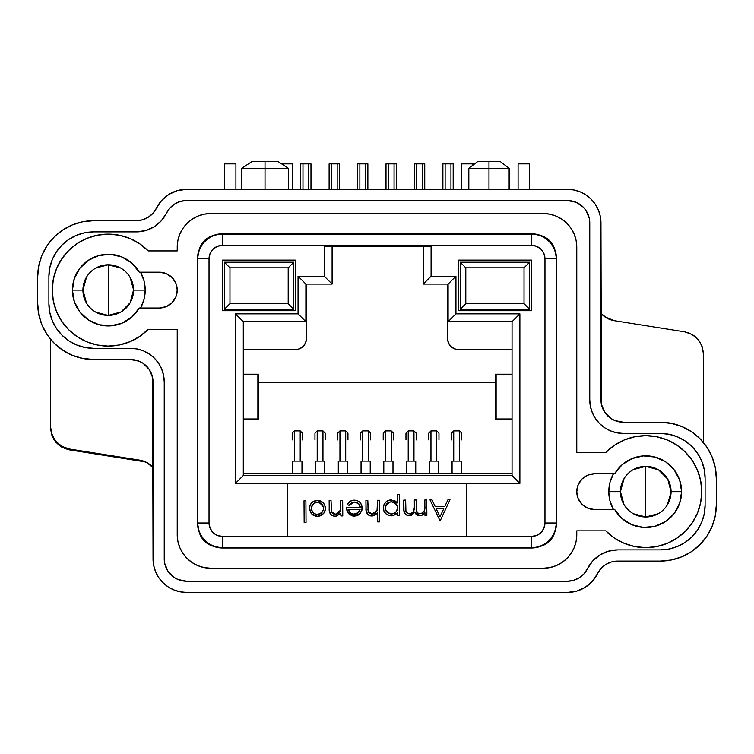 <?xml version="1.0" encoding="UTF-8"?>
<svg xmlns="http://www.w3.org/2000/svg" width="754" height="754" viewBox="0 0 754 754"><rect width="100%" height="100%" fill="white"/><g stroke="black" fill="none" stroke-linecap="round" stroke-linejoin="round"><path stroke-width="1.13" d="M74.316 301.619L72.412 290.101L74.316 278.584L79.82 268.292L88.341 260.309L98.972 255.493L110.593 254.343L121.96 257.001L131.875 263.165L139.283 272.185L159.311 272.185A17.917 17.917 0 0 1 177.228 290.101A17.917 17.917 0 0 1 159.311 308.018L139.283 308.018A35.834 35.834 0 0 1 72.412 290.101A35.834 35.834 0 0 1 139.283 272.185L159.311 272.185L166.163 273.551L171.978 277.434L175.861 283.25L177.228 290.101L175.861 296.963L171.978 302.769L166.163 306.652L159.311 308.018L139.283 308.018L131.875 317.048L121.96 323.212L110.593 325.86L98.972 324.72L88.341 319.894L79.82 311.92L74.316 301.619L72.412 290.101L82.931 290.101A25.316 25.316 0 0 0 108.246 315.417A25.316 25.316 0 0 0 133.562 290.101L145.211 290.101A36.965 36.965 0 0 1 140.574 308.018L144.033 299.357L145.211 290.101L133.562 290.101A25.316 25.316 0 0 1 108.246 315.417A25.316 25.316 0 0 1 82.931 290.101A25.316 25.316 0 0 1 108.246 264.786L108.246 315.417L95.899 312.203M86.55 303.136L82.931 290.101L86.55 277.067M95.899 268.009L108.246 264.786L120.593 268.009M53.336 279.178L56.522 268.678L53.336 279.178L52.262 290.101L53.336 301.025L56.522 311.534L61.696 321.213L68.661 329.696L77.144 336.661L86.823 341.835L97.323 345.021L108.246 346.095L119.311 344.993L129.933 341.722L139.707 336.425L148.236 329.3A55.994 55.994 0 0 1 52.262 290.101A55.994 55.994 0 0 1 148.236 250.912L177.228 250.912L148.236 250.912L139.707 243.787L129.933 238.481L119.311 235.22L108.246 234.117L117.756 234.928M700.664 502.588L701.738 491.665L700.664 480.741L697.478 470.242L692.304 460.562L685.339 452.08L676.856 445.114L667.177 439.94L656.677 436.755L645.754 435.68L634.689 436.783L624.067 440.044L614.293 445.35L605.764 452.475A55.994 55.994 0 0 1 701.738 491.665A55.994 55.994 0 0 1 605.764 530.863L576.772 530.863L605.764 530.863L614.293 537.988L624.067 543.285L634.689 546.556L645.754 547.658L656.677 546.584L667.177 543.398L676.856 538.224L685.339 531.259L692.304 522.776L697.478 513.097L700.664 502.588L697.478 513.097M633.407 469.572L645.754 466.349A25.316 25.316 0 0 0 620.438 491.665L608.789 491.665L609.967 500.92L613.426 509.581A36.965 36.965 0 0 1 608.789 491.665L620.438 491.665A25.316 25.316 0 0 0 645.754 516.98A25.316 25.316 0 0 0 671.069 491.665L681.588 491.665L671.069 491.665A25.316 25.316 0 0 1 645.754 516.98A25.316 25.316 0 0 1 620.438 491.665A25.316 25.316 0 0 1 645.754 466.349L645.754 516.98L633.407 513.766M624.048 504.699L620.438 491.665L624.048 478.63M453.192 189.32L453.192 163.872L450.949 163.872L450.949 189.32L450.949 163.872L453.192 163.872L453.192 189.32M414.512 163.872L414.512 189.32L414.512 163.872L416.745 163.872L414.512 163.872M386.001 163.872L386.001 189.32L386.001 163.872L388.244 163.872L386.001 163.872M357.622 163.872L357.622 189.32L357.622 163.872L359.865 163.872L357.622 163.872M329.121 163.872L329.121 189.32L329.121 163.872L331.355 163.872L329.121 163.872M300.733 163.872L300.733 189.32L300.733 163.872L302.976 163.872L300.733 163.872M472.409 165.56L472.409 163.872L472.409 165.56M529.289 189.32L529.289 163.872L529.289 189.32M472.051 163.872L474.643 163.872L473.635 163.872L473.635 164.626L473.635 163.872L461.212 163.872L472.409 163.872M416.745 189.32L416.745 163.872L416.745 189.32M388.244 189.32L388.244 163.872L388.244 189.32M359.865 189.32L359.865 163.872L359.865 189.32M331.355 189.32L331.355 163.872L331.355 189.32M302.976 189.32L302.976 163.872L302.976 189.32M461.212 189.32L461.212 163.872L461.212 189.32M518.092 163.872L529.289 163.872L518.092 163.872L518.092 189.32L518.092 163.872M224.711 163.872L235.908 163.872L235.908 189.32L235.908 163.872L224.711 163.872L224.711 189.32L224.711 163.872M442.89 163.872L442.89 189.32L442.89 163.872L450.949 163.872L445.133 163.872L445.133 189.32L445.133 163.872L442.89 163.872M422.513 163.872L416.745 163.872L424.747 163.872L422.513 163.872L422.513 189.32L422.513 163.872M424.747 189.32L424.747 163.872L424.747 189.32M394.069 163.872L388.244 163.872L396.302 163.872L394.069 163.872L394.069 189.32L394.069 163.872M396.302 189.32L396.302 163.872L396.302 189.32M365.624 163.872L359.865 163.872L367.867 163.872L365.624 163.872L365.624 189.32L365.624 163.872M367.867 189.32L367.867 163.872L367.867 189.32M337.179 163.872L331.355 163.872L339.423 163.872L337.179 163.872L337.179 189.32L337.179 163.872M339.423 189.32L339.423 163.872L339.423 189.32M281.591 163.872L292.788 163.872L292.788 189.32L292.788 163.872L281.591 163.872M308.735 163.872L302.976 163.872L310.978 163.872L308.735 163.872L308.735 189.32L308.735 163.872M310.978 189.32L310.978 163.872L310.978 189.32M488.978 161.554L488.978 168.265L509.139 168.265L500.251 161.554L477.706 161.554L468.828 168.265L488.978 168.265L488.978 161.554L477.706 161.554L468.828 168.265L468.828 189.32L468.828 168.265L488.978 168.265L488.978 189.32L488.978 168.265L509.139 168.265L509.139 189.32L509.139 168.265L500.251 161.554L488.978 161.554M241.732 168.265L251.996 161.554L241.732 168.265L265.022 168.265L265.022 161.554L251.996 161.554L265.022 161.554L265.022 168.265L288.311 168.265L288.311 189.32L288.311 168.265L278.047 161.554L288.311 168.265L241.732 168.265L241.732 189.32L241.732 168.265M278.047 161.554L265.022 161.554L278.047 161.554M51.96 435.501L50.575 427.744C51.592 439.62 57.888 446.99 69.472 449.865L145.616 461.929L69.472 449.865L62.026 447.292L55.947 442.296L51.96 435.501L50.575 426.896L51.96 434.643L55.947 441.439L62.026 446.434L69.472 449.016C57.888 446.142 51.592 438.762 50.575 426.896L50.575 339.262L50.575 426.896L51.96 434.643M265.022 189.32L265.022 168.265L265.022 189.32M317.999 502.343L321.732 504.011L319.734 502.739L323.409 507.122L323.428 509.506L321.779 512.645L323.098 510.656L319.828 514.011L321.779 512.645M316.718 502.362L315.662 502.569M392.693 501.938L395.756 503.474L391.317 501.806C387.594 502.183 385.548 504.228 385.162 507.951C385.596 511.683 387.688 513.691 391.439 513.974C395.228 513.653 397.292 511.598 397.603 507.81C397.217 504.058 395.124 502.06 391.317 501.806L393.729 502.239M394.634 502.664L393.362 502.117M385.596 505.736L385.162 507.951L386.981 503.615L388.97 502.287L392.014 501.844M385.209 508.648L387.047 512.277L385.539 509.987L385.209 507.263M393.993 502.353L397.481 506.594L397.575 508.422L395.831 512.192L392.853 513.823M356.453 513.87L358.668 512.39L360.101 509.591L348.405 509.676L349.168 511.561L348.405 509.676C349.272 512.616 351.241 514.134 354.333 514.228L354.38 514.228M357.424 513.399L360.101 509.591L348.405 509.676L350.535 513.04L353.324 514.162L358.291 512.758L359.809 510.467M353.324 514.162L351.392 513.549L353.324 514.162M306.454 338.48L306.567 320.902L305.888 321.232L306.454 321.232L306.454 338.48A11.197 11.197 0 0 1 295.257 349.677L299.536 348.829L303.174 346.397L305.596 342.768L306.454 338.48L305.596 342.768L303.174 346.397M451.486 433.286L451.486 439.893M451.486 433.145L453.729 430.911L453.729 461.099L453.729 430.911L459.488 430.911L459.488 461.099L459.488 430.911L461.721 433.145M452.07 461.099L461.25 461.099L452.07 461.099L452.07 473.418L452.07 461.099M428.734 433.286L428.734 439.893M428.734 433.145L430.968 430.911L430.968 461.099L430.968 430.911L436.726 430.911L436.726 461.099L436.726 430.911L438.969 433.145M429.318 461.099L438.498 461.099L429.318 461.099L429.318 473.418L429.318 461.099M405.972 433.286L405.972 439.893M405.972 433.145L408.216 430.911L408.216 461.099L408.216 430.911L413.974 430.911L413.974 461.099L413.974 430.911L416.217 433.145M406.566 461.099L415.746 461.099L406.566 461.099L406.566 473.418L406.566 461.099M383.221 433.286L383.221 439.893M383.221 433.145L385.464 430.911L385.464 461.099L385.464 430.911L391.222 430.911L391.222 461.099L391.222 430.911L393.465 433.145M383.805 461.099L392.994 461.099L383.805 461.099L383.805 473.418L383.805 461.099M360.469 433.286L360.469 439.893M360.469 433.145L362.712 430.911L362.712 461.099L362.712 430.911L368.47 430.911L368.47 461.099L368.47 430.911L370.704 433.145M361.053 461.099L370.233 461.099L361.053 461.099L361.053 473.418L361.053 461.099M337.717 433.286L337.717 439.893M337.717 433.145L339.95 430.911L339.95 461.099L339.95 430.911L345.709 430.911L345.709 461.099L345.709 430.911L347.952 433.145M338.301 461.099L347.481 461.099L338.301 461.099L338.301 473.418L338.301 461.099M314.955 433.286L314.955 439.893M314.955 433.145L317.198 430.911L317.198 461.099L317.198 430.911L322.957 430.911L322.957 461.099L322.957 430.911L325.2 433.145M315.549 461.099L324.729 461.099L315.549 461.099L315.549 473.418L315.549 461.099M292.203 433.286L292.203 439.893M292.203 433.145L294.446 430.911L294.446 461.099L294.446 430.911L300.205 430.911L300.205 461.099L300.205 430.911L302.448 433.145M292.788 461.099L301.977 461.099L292.788 461.099L292.788 473.418L292.788 461.099M324.22 473.418L325.144 473.418M325.2 433.286L325.2 439.893M415.237 473.418L416.161 473.418M416.217 433.286L416.217 439.893M392.485 473.418L393.399 473.418M393.465 433.286L393.465 439.893M437.989 473.418L438.913 473.418M438.969 433.286L438.969 439.893M460.751 473.418L461.665 473.418M461.721 433.286L461.721 439.893M346.972 473.418L347.896 473.418M347.952 433.286L347.952 439.893M301.468 473.418L302.382 473.418M302.448 433.286L302.448 439.893M369.733 473.418L370.648 473.418M370.704 433.286L370.704 439.893M447.546 320.902L447.546 338.48L447.546 321.232L448.112 321.232L447.433 320.902L447.433 284.06L447.546 320.902M53.647 438.225L55.947 441.439M58.765 444.21L62.026 446.434M150.169 464.728L146.907 462.57M139.744 460.147C145.022 461.052 149.452 463.484 153.043 467.452L147.03 462.645L139.744 460.147L69.472 449.016L139.744 460.147M153.043 467.574L146.323 462.268M604.821 316.84L614.256 320.676L684.528 331.807L614.256 320.676C608.978 319.771 604.548 317.34 600.957 313.372L606.97 318.188A22.394 22.394 0 0 1 603.539 315.86M702.04 346.18L698.053 339.385L691.974 334.39L684.528 331.807C696.112 334.691 702.408 342.062 703.425 353.928L703.425 442.504L703.425 353.928L702.04 346.18L703.425 353.928M69.472 449.865L64.392 448.432M62.026 447.292L58.755 445.048M55.947 442.296L53.638 439.064M684.528 331.807L689.608 333.24M691.974 334.39L695.245 336.623M698.053 339.385L700.362 342.618M321.609 512.814L317.481 514.492C321.195 514.096 323.212 512.032 323.523 508.309C323.155 504.596 321.119 502.607 317.396 502.324C313.692 502.654 311.675 504.68 311.364 508.394C311.732 512.107 313.768 514.143 317.481 514.492L315.144 514.049L313.164 512.701L311.817 510.731L311.364 508.394L311.459 507.206L314.154 503.238L317.396 502.324M316.614 514.435L313.966 513.38M313.174 512.701L311.487 509.629M318.584 502.418L319.705 502.729M397.235 510.034L395.85 512.173M395.812 512.22L395.2 512.748M392.655 513.86L390.826 513.945M390.261 513.879L385.878 510.712M385.369 506.396L390.11 501.928M439.997 516.82L443.757 508.743L439.997 516.82L436.227 508.79L439.997 516.82L436.227 508.79L443.757 508.743L436.227 508.79L443.757 508.743L439.997 516.82M349.705 512.296L349.243 511.674M348.405 509.676L360.101 509.591M258.509 374.201L243.297 374.201L257.877 374.201L257.877 418.988L258.547 418.988L243.297 418.988L257.877 418.988L257.877 374.201L258.547 374.201L258.547 418.988M305.888 320.563L306.454 321.119L305.888 320.563M448.112 320.563L447.546 321.119L448.112 320.563M306.567 284.06L306.567 320.902L306.567 284.06M461.25 473.418L461.25 461.099L461.25 473.418M438.498 473.418L438.498 461.099L438.498 473.418M415.746 473.418L415.746 461.099L415.746 473.418M392.994 473.418L392.994 461.099L392.994 473.418M370.233 473.418L370.233 461.099L370.233 473.418M347.481 473.418L347.481 461.099L347.481 473.418M324.729 473.418L324.729 461.099L324.729 473.418M301.977 473.418L301.977 461.099L301.977 473.418M449.855 345.294L448.404 342.768L450.826 346.397L454.464 348.829L458.743 349.677L512.051 349.677L458.743 349.677A11.197 11.197 90 0 1 447.546 338.48L448.404 342.768L447.546 338.48M495.491 418.988L512.051 418.988L496.123 418.988L496.123 374.201L495.453 374.201L512.051 374.201L496.123 374.201L496.123 418.988L495.453 418.988L495.453 374.201M465.802 267.821L524.03 267.821L524.03 303.655L465.802 303.655L465.802 267.821L460.204 262.222L529.628 262.222L524.03 267.821L465.802 267.821L465.802 303.655L524.03 303.655L524.03 267.821L529.628 262.222L529.628 309.253L524.03 303.655L529.628 309.253L460.204 309.253L465.802 303.655L460.204 309.253L460.204 262.222L465.802 267.821M288.198 267.821L288.198 303.655L229.97 303.655L229.97 267.821L288.198 267.821L229.97 267.821L229.97 303.655L224.372 309.253L224.372 262.222L229.97 267.821L224.372 262.222L293.796 262.222L288.198 267.821L293.796 262.222L293.796 309.253L288.198 303.655L288.198 267.821M50.575 427.744L50.575 426.896M304.003 500.797L305.898 500.779L306.049 522.409L304.154 522.418L304.003 500.797L305.898 500.779L306.049 522.409L304.154 522.418L304.003 500.797L304.154 522.418M315.851 516.245L317.491 516.377L323.343 513.785L317.491 516.377L311.619 513.879L309.47 508.422L310.695 512.692L312.853 514.982L316.671 516.349L320.704 515.727L323.824 513.21L325.304 509.808L324.804 505.246L323.042 502.664L318.933 500.543L314.305 501.005L311.741 502.758L310.035 505.359L309.517 509.289M311.459 507.206L312.344 505.01L314.154 503.238M315.379 502.654L316.378 502.4M321.732 504.011L323.409 507.122M323.523 508.309L323.504 508.912M323.428 509.506L323.098 510.656M319.828 514.011L317.481 514.492M375.096 515.105L377.631 512.777L377.697 521.909L379.582 521.891L379.432 500.27L377.547 500.279L377.028 510.835L375.388 512.927L372.108 514.105L369.517 513.38L368.32 511.749L367.811 500.345L365.916 500.364L366.161 510.995L368.122 514.756L370.61 515.906L373.494 515.774L377.631 512.777L377.697 521.909L377.631 512.777L372.655 515.943M394.945 515.067L397.641 512.701L397.66 515.548L399.545 515.538L399.403 494.454L397.509 494.464L397.565 502.937L394.757 500.684L389.677 500.072L385.577 502.296L383.4 506.424L383.909 511.061L385.728 513.615L388.357 515.312L393.249 515.67L397.641 512.701L397.66 515.548L397.641 512.701L392.457 515.802M395.756 503.474L397.49 506.594M391.439 513.974L387.047 512.277M385.539 509.987L385.266 508.997M444.775 506.565L447.933 499.789L449.997 499.77L440.138 520.929L429.987 499.911L432.051 499.902L429.987 499.911L440.138 520.929L449.997 499.77L447.933 499.789L444.775 506.565L435.209 506.641L432.051 499.902L435.209 506.641L444.775 506.565L435.209 506.641M418.47 515.548L422.824 514.859L419.648 515.67L414.719 511.975L409.092 515.745C405.209 515.067 403.456 512.635 403.824 508.441L403.767 500.1L405.661 500.081L405.718 508.441C405.313 511.57 406.538 513.37 409.413 513.842C413.267 512.899 414.917 510.298 414.351 506.019L414.314 500.025L416.199 500.006L416.255 507.847C415.756 511.174 416.99 513.144 419.969 513.776C423.682 512.927 425.322 510.486 424.898 506.434L424.851 499.949L426.745 499.94L426.858 515.35L424.964 515.359L424.945 512.682L424.964 515.359L426.858 515.35L426.745 499.94L424.851 499.949L424.766 508.922L424.05 511.306L421.194 513.597L418.036 513.286L416.425 510.703L416.199 500.006L414.314 500.025L414.342 507.329L413.626 511.174L411.891 513.106L408.47 513.757L406.246 512.145L405.916 511.127L405.661 500.081L403.767 500.1L403.993 510.995L405.727 514.548L408.008 515.651L410.845 515.463L414.719 511.975L416.538 514.699L418.027 515.434L422.07 515.208L424.945 512.682L423.823 514.049M348.979 505.35L347.292 504.473C348.81 501.646 351.175 500.213 354.38 500.175C359.187 500.543 361.788 503.172 362.184 508.055L360.45 513.21L354.446 516.122L348.216 513.135L346.501 507.8L360.289 507.696C359.978 504.219 358.093 502.343 354.625 502.06L351.345 502.909L348.979 505.35L347.292 504.473L350.176 501.278L353.277 500.232L357.405 500.665L359.95 502.4L361.6 505.01L362.09 509.44L360.45 513.21L357.801 515.397L353.551 516.085L349.47 514.435L347.453 511.938L346.501 507.8L360.289 507.696L358.659 503.672L354.625 502.06L348.979 505.35L350.629 503.389L349.47 504.643M349.159 511.551L351.392 513.549M354.333 514.228L355.417 514.143M333.843 516.16L335.021 516.254C330.78 515.604 328.838 513.012 329.206 508.488L329.149 500.618L331.044 500.609L331.345 511.353L335.341 514.36L340.554 510.251L340.77 500.533L342.665 500.524L342.778 515.934L340.883 515.943L340.865 513.163L340.883 515.943L342.778 515.934L342.665 500.524L340.77 500.533L340.252 511.089L338.621 513.182L335.341 514.36L332.74 513.644L331.543 512.013L331.044 500.609L329.149 500.618L329.394 511.25L331.355 515.02L333.843 516.16L336.736 516.047L340.865 513.163L335.888 516.207M243.297 349.677L295.257 349.677L243.297 349.677M258.547 382.372L495.453 382.372L258.547 382.372M305.888 284.06L332.099 284.06L332.099 246.435L332.099 284.06L324.258 276.218L298.056 276.218L298.056 313.843L235.455 313.843L235.455 483.38L243.297 475.538L243.297 321.685L305.888 321.685L305.888 284.06L298.056 276.218L305.888 284.06L332.099 284.06L324.258 276.218L324.258 246.435L324.258 276.218L298.056 276.218L298.056 313.843L305.888 321.685L298.056 313.843L235.455 313.843L243.297 321.685L235.455 313.843L235.455 483.38L519.883 483.38L519.883 313.843L455.944 313.843L455.944 276.218L431.09 276.218L431.09 246.435L431.09 276.218L423.248 284.06L448.112 284.06L448.112 321.685L512.051 321.685L512.051 475.538L243.297 475.538L243.297 321.685L305.888 321.685L305.888 284.06M512.051 473.418L243.297 473.418L512.051 473.418M224.372 309.253L229.97 303.655L288.198 303.655L293.796 309.253L224.372 309.253L224.372 262.222L293.796 262.222L293.796 309.253L224.372 309.253M156.464 208.132A33.591 33.591 0 0 1 186.634 189.32L177.388 190.621L168.858 194.409L161.695 200.404L156.464 208.132A22.394 22.394 0 0 1 136.351 220.677L93.694 220.677L136.351 220.677L142.515 219.81L148.208 217.284L152.977 213.288L156.464 208.132M93.694 359.535L130.64 359.535L93.694 359.535A55.994 55.994 0 0 1 37.7 303.542L37.7 276.661A55.994 55.994 0 0 1 93.694 220.677L82.77 221.751L72.261 224.937L62.582 230.111L54.099 237.076L47.134 245.559L41.96 255.238L38.774 265.747L37.7 276.661L37.7 303.542L38.774 314.465L41.96 324.965L47.134 334.644L54.099 343.136L62.582 350.092L72.261 355.266L82.77 358.452L93.694 359.535L81.489 358.188M130.64 359.535A22.394 22.394 0 0 1 153.043 381.929L153.043 558.855L152.61 377.556L149.264 369.488L143.09 363.305L139.217 361.232L130.64 359.535M78.359 357.387L70.97 354.719M66.87 352.693L60.838 348.876M57.059 345.879L52.111 341.044M597.536 573.634A33.591 33.591 0 0 1 567.366 592.446L576.612 591.155L585.142 587.366L592.305 581.372L597.536 573.634A22.394 22.394 0 0 1 617.649 561.099L660.306 561.099L617.649 561.099L611.485 561.956L605.792 564.492L601.023 568.478L597.536 573.634M180.083 591.805L186.634 592.446A33.591 33.591 0 0 1 153.043 558.855L153.684 565.406L155.597 571.711L158.698 577.517L162.883 582.606L167.972 586.791L173.778 589.892L180.083 591.805L186.634 592.446L567.366 592.446L186.634 592.446M671.23 560.024L681.739 556.829L691.418 551.664L699.901 544.699L706.866 536.207L712.04 526.528L715.226 516.028L716.3 505.105A55.994 55.994 0 0 1 660.306 561.099L671.23 560.024L681.739 556.829M701.578 542.946L706.837 536.254M660.306 422.24L623.36 422.24L660.306 422.24A55.994 55.994 0 0 1 716.3 478.234L716.3 505.105L716.3 478.234L715.226 467.31L712.04 456.801L706.866 447.122L699.901 438.639L691.418 431.674L681.739 426.5L671.23 423.314L660.306 422.24L672.511 423.588M715.339 467.904L714.613 464.577M712.483 457.914L710.89 454.219M707.817 448.602L705.452 445.105M623.36 422.24A22.394 22.394 0 0 1 600.957 399.846L600.957 222.911L601.39 404.21L604.736 412.287L610.91 418.47L614.783 420.534L623.36 422.24M675.641 424.379L683.03 427.056M687.13 429.083L693.162 432.89M696.941 435.887L701.889 440.732M573.917 189.97L567.366 189.32A33.591 33.591 0 0 1 600.957 222.911L600.316 216.36L598.403 210.055L595.302 204.249L591.117 199.16L586.028 194.984L580.222 191.874L573.917 189.97L567.366 189.32L186.634 189.32L567.366 189.32M38.661 313.871L39.387 317.189M41.517 323.852L43.11 327.556M46.182 333.164L48.548 336.67M309.602 509.911L312.363 514.596M309.592 506.924L309.47 508.422C309.885 503.54 312.514 500.873 317.377 500.43L313.023 501.674M312.392 502.155L314.305 501.005M320.441 500.948L323.042 502.664L317.377 500.43C322.25 500.797 324.936 503.427 325.417 508.309L325.276 506.811M325.37 509.289L323.852 513.172M324.917 511.25L325.304 509.808L324.917 511.25M370.61 515.906L371.788 516C367.537 515.35 365.605 512.758 365.973 508.234L365.916 500.364L367.811 500.345L368.103 511.099L372.108 514.105L377.32 509.987L377.547 500.279L379.432 500.27L379.582 521.891L377.697 521.909M367.811 500.345L365.916 500.364L366.01 509.534M371.788 516L368.772 515.208L367.066 513.587L369.356 515.519M367.905 509.355L368.32 511.749M372.108 514.105L371.43 514.077M377.019 510.835L374.955 513.248M374.531 513.502L372.994 514.03M386.99 514.614L391.43 515.868C386.538 515.472 383.814 512.852 383.277 507.989C383.701 503.088 386.359 500.392 391.26 499.911L397.565 502.937L397.509 494.464L399.403 494.454L399.545 515.538L397.66 515.548M383.277 507.989L383.833 504.916L385.577 502.296M383.4 509.402L384.182 511.627M384.974 512.795L386.623 514.36M397.565 502.937L394.766 500.684L390.252 499.977M386.84 501.25L384.257 504.03M423.984 513.879L424.945 512.682M412.692 514.473L414.719 511.975L415.03 512.758M415.416 513.493L416.528 514.69M407.283 515.453L409.978 515.67L412.429 514.662M410.864 515.453L411.712 515.095M403.824 508.441L403.899 510.109M410.704 513.653L407.848 513.568M406.274 512.183L406.623 512.692M405.718 508.441L405.793 510.213M414.332 507.376L413.626 511.174L411.891 513.106M419.969 513.776L419.46 513.747L419.969 513.776M418.036 513.286L417.179 512.569M416.425 510.703L416.566 511.372M424.04 511.335L422.325 513.088L424.05 511.306M421.74 513.399L421.222 513.587M355.954 500.288L353.277 500.232M352.203 500.43L351.223 500.75M348.546 502.626L350.176 501.278M347.848 503.54L347.292 504.473L347.848 503.54M362.156 508.856L362.146 507.272M361.6 505.01L360.874 503.597M359.95 502.4L359.319 501.787M361.76 510.778L362.09 509.431M347.547 512.107L349.47 514.435L355.765 516.019M356.058 515.972L357.801 515.397M346.501 507.8L346.915 510.609M354.625 502.06L353.654 502.136M357.566 502.824L359.045 504.115M339.724 514.445L340.865 513.163M329.206 508.488L329.244 509.798M335.021 516.254L332.005 515.472L330.299 513.851L331.355 515.01M331.345 511.353L331.543 512.013M335.341 514.36L334.653 514.332L335.341 514.36M331.835 512.626L333.984 514.209M340.554 510.251L338.292 513.436M337.707 513.785L336.237 514.285M340.817 506.113L340.78 508.187M423.248 246.435L423.248 284.06L431.09 276.218L455.944 276.218L448.112 284.06L455.944 276.218L455.944 313.843L448.112 321.685L455.944 313.843L519.883 313.843L512.051 321.685L519.883 313.843L519.883 483.38L512.051 475.538L519.883 483.38L466.585 483.38L466.585 536.462L287.415 536.462L287.415 483.38L466.585 483.38L466.585 536.462L531.532 536.462L536.678 535.434L541.033 532.522L543.945 528.168L544.972 523.022L544.972 258.745L543.945 253.608L541.033 249.244L536.678 246.332L531.532 245.314L222.468 245.314L222.468 234.117A24.637 24.637 0 0 0 197.831 258.745L209.028 258.745A13.44 13.44 0 0 1 222.468 245.314L217.322 246.332L212.967 249.244L210.055 253.608L209.028 258.745L209.028 523.022L197.831 523.022A24.637 24.637 0 0 0 222.468 547.658L222.468 536.462A13.44 13.44 0 0 1 209.028 523.022L210.055 528.168L212.967 532.522L217.322 535.434L222.468 536.462L287.415 536.462L287.415 483.38L235.455 483.38L243.297 475.538L512.051 475.538L512.051 321.685L448.112 321.685L448.112 284.06L423.248 284.06L423.248 246.435M529.628 309.253L460.204 309.253L460.204 262.222L529.628 262.222L529.628 309.253M658.101 513.766L645.754 516.98L645.754 466.349L658.506 469.799L667.78 479.205L671.06 491.994L667.45 504.699M337.076 514.068L338.621 513.182M339.828 511.881L340.252 511.089M356.812 502.447L355.747 502.155M362.184 508.055L362.165 508.743M349.47 514.435L352.655 515.962M348.81 513.813L348.216 513.135M409.092 515.745L406.312 514.982L404.794 513.427M405.803 510.326L405.897 511.071M407.584 513.446L408.47 513.757M414.342 507.329L414.351 506.019M424.53 510.156L424.898 506.434M397.641 512.701L397.066 513.408M375.388 512.927L377.028 510.835M377.5 508.818L377.547 507.932M323.042 502.664L324.804 505.246M325.379 507.517L325.417 508.309M320.704 515.727L318.32 516.339M311.619 513.879L311.129 513.304M310.035 505.359L311.741 502.758M324.258 246.435L431.09 246.435L324.258 246.435M458.743 310.705L458.743 260.092L458.743 310.705L531.532 310.705L531.532 260.092L458.743 260.092L531.532 260.092L531.532 310.705L458.743 310.705L458.743 260.092L531.532 260.092L531.532 310.705L458.743 310.705M222.468 310.705L222.468 260.092L222.468 310.705L295.257 310.705L295.257 260.092L222.468 260.092L295.257 260.092L295.257 310.705L222.468 310.705L222.468 260.092L295.257 260.092L295.257 310.705L222.468 310.705M186.634 189.32L177.388 190.621M82.77 221.751L72.261 224.937M567.366 592.446L576.612 591.155M48.897 276.661L49.755 267.924L52.309 259.527L56.446 251.779L62.017 244.993L68.802 239.423L76.55 235.286L84.948 232.732L93.694 231.874L136.351 231.874L145.597 230.573L154.127 226.784L161.29 220.79L170.008 207.906L174.787 203.91L180.47 201.384L186.634 200.517L567.366 200.517L575.933 202.223L583.2 207.077L585.99 210.47L589.336 218.547L589.76 222.911L589.76 399.846L590.41 406.397L592.324 412.702L595.424 418.508L599.6 423.597L604.689 427.772L610.504 430.883L616.8 432.796L623.36 433.437L660.306 433.437L669.052 434.295L677.45 436.849L685.197 440.986L691.984 446.557L697.554 453.343L701.691 461.09L704.245 469.488L705.103 478.234L705.103 505.105L704.245 513.842L701.691 522.249L697.554 529.987L691.984 536.782L685.197 542.352L677.45 546.49L669.052 549.035L660.306 549.902L617.649 549.902L608.403 551.193L599.873 554.982L592.71 560.976L583.992 573.86L579.213 577.856L573.53 580.391L567.366 581.249L186.634 581.249L178.067 579.543L174.193 577.479L168.01 571.296L164.664 563.229L164.24 558.855L164.24 381.929L163.59 375.369L161.676 369.074L158.576 363.268L154.4 358.169L149.311 353.994L143.496 350.893L137.2 348.979L130.64 348.329L93.694 348.329L84.948 347.471L76.55 344.927L68.802 340.78L62.017 335.21L56.446 328.424L52.309 320.686L49.755 312.279L48.897 303.542L48.897 276.661A44.788 44.788 0 0 1 93.694 231.874L136.351 231.874A33.591 33.591 0 0 0 166.521 213.062A22.394 22.394 0 0 1 186.634 200.517L567.366 200.517A22.394 22.394 0 0 1 589.76 222.911L589.76 399.846A33.591 33.591 0 0 0 623.36 433.437L660.306 433.437A44.788 44.788 0 0 1 705.103 478.234L705.103 505.105A44.788 44.788 0 0 1 660.306 549.902L617.649 549.902A33.591 33.591 0 0 0 587.479 568.714A22.394 22.394 0 0 1 567.366 581.249L186.634 581.249A22.394 22.394 0 0 1 164.24 558.855L164.24 381.929A33.591 33.591 0 0 0 130.64 348.329L93.694 348.329A44.788 44.788 0 0 1 48.897 303.542L48.897 276.661M645.754 466.349A25.316 25.316 0 0 1 671.069 491.665A25.316 25.316 0 0 0 645.754 466.349M544.972 258.745L556.169 258.745A24.637 24.637 0 0 0 531.532 234.117L531.532 245.314A13.44 13.44 0 0 1 544.972 258.745L556.169 258.745L556.169 523.022L544.972 523.022A13.44 13.44 0 0 1 531.532 536.462L531.532 547.658A24.637 24.637 0 0 0 556.169 523.022L544.972 523.022L544.972 258.745M608.789 491.665A36.965 36.965 0 0 1 613.426 473.748L609.967 482.419L608.789 491.665M222.468 547.658L222.468 536.462L531.532 536.462L531.532 547.658L222.468 547.658A24.637 24.637 0 0 1 197.831 523.022L197.831 258.745L209.028 258.745L209.028 523.022L197.491 523.022A24.976 24.976 0 0 0 222.468 547.998L531.532 547.998A24.976 24.976 0 0 0 556.509 523.022L556.169 523.022A24.637 24.637 0 0 1 531.532 547.658L222.468 547.658M531.532 234.117L531.532 245.314L222.468 245.314L222.468 234.117L531.532 234.117A24.637 24.637 0 0 1 556.169 258.745L556.509 258.745A24.976 24.976 0 0 0 531.532 233.778L222.468 233.778A24.976 24.976 0 0 0 197.491 258.745L197.831 258.745A24.637 24.637 0 0 1 222.468 234.117L531.532 234.117M669.052 434.295L660.306 433.437M591.918 411.675L590.561 407.141M84.948 347.471L93.694 348.329M162.082 370.091L163.439 374.634M85.136 341.1L79.745 338.292M57.247 266.991L60.801 260.375M668.864 440.666L674.255 443.475M696.753 514.775L693.199 521.4M578.139 484.813L576.772 491.665L578.139 484.813L582.022 478.997L587.837 475.114L594.689 473.748L614.717 473.748A35.834 35.834 0 0 1 668.789 464.219A35.834 35.834 0 0 1 668.789 519.12A35.834 35.834 0 0 1 614.717 509.581L594.689 509.581A17.917 17.917 0 0 1 576.772 491.665A17.917 17.917 0 0 1 594.689 473.748L614.717 473.748L622.125 464.728L632.041 458.564L643.407 455.906L655.028 457.056L665.659 461.872L674.18 469.855L679.684 480.147L681.588 491.665L679.684 503.182L674.18 513.483L665.659 521.466L655.028 526.283L643.407 527.423L632.041 524.775L622.125 518.611L614.717 509.581L594.689 509.581L587.837 508.224L582.022 504.341L578.139 498.526L576.772 491.665M556.509 523.022L554.793 532.107L552.437 536.678L549.195 540.684L545.189 543.926L540.618 546.282L545.444 544.275L536.151 547.564L531.532 547.998A24.976 24.976 0 0 0 556.509 523.022L556.509 258.745A24.976 24.976 0 0 0 531.532 233.778L222.468 233.778A24.976 24.976 0 0 0 197.491 258.745L197.491 523.022A24.976 24.976 0 0 0 222.468 547.998L531.532 547.998M222.468 547.998L213.382 546.282L208.811 543.926L204.805 540.684L201.563 536.678L199.207 532.107L197.491 523.022M197.491 258.745L199.207 249.668L201.563 245.088L204.805 241.092L208.811 237.849L213.382 235.484L208.556 237.501L217.849 234.211L222.468 233.778M531.532 233.778L540.618 235.484L545.189 237.849L549.195 241.092L552.437 245.088L554.793 249.668L556.509 258.745M210.818 568.262L543.182 568.262L549.732 567.621L556.037 565.707L561.843 562.597L566.933 558.422L571.108 553.332L574.218 547.527L576.131 541.221L576.772 534.671A33.591 33.591 0 0 1 543.182 568.262L210.818 568.262A33.591 33.591 0 0 1 177.228 534.671L177.869 541.221L179.782 547.527L182.892 553.332L187.067 558.422L192.157 562.597L197.963 565.707L204.268 567.621L210.818 568.262M576.772 534.671L576.772 530.863L576.772 534.671M605.764 452.475L576.772 452.475L576.772 247.105L576.131 240.545L574.218 234.249L571.108 228.443L566.933 223.344L561.843 219.169L556.037 216.068L549.732 214.155L543.182 213.505A33.591 33.591 0 0 1 576.772 247.105L576.772 452.475L605.764 452.475M543.182 213.505L210.818 213.505L204.268 214.155L197.963 216.068L192.157 219.169L187.067 223.344L182.892 228.443L179.782 234.249L177.869 240.545L177.228 247.105A33.591 33.591 0 0 1 210.818 213.505L543.182 213.505M177.228 247.105L177.228 250.912L177.228 247.105M148.236 329.3L177.228 329.3L177.228 534.671L177.228 329.3L148.236 329.3M545.444 544.275L549.591 541.08L552.776 536.933L554.793 532.107A20.16 20.16 -15.2 0 1 540.618 546.282M213.382 546.282A20.16 20.16 74.8 0 1 199.207 532.107L201.224 536.933L204.409 541.08L208.556 544.275L213.382 546.282M208.556 237.501L204.409 240.686L201.224 244.833L199.207 249.668A20.16 20.16 164.8 0 1 213.382 235.484M540.618 235.484A20.16 20.16 -105.2 0 1 554.793 249.668L552.776 244.833L549.591 240.686L545.444 237.501L540.618 235.484M108.246 234.117L97.323 235.191L86.823 238.377L77.144 243.551L68.661 250.517L61.696 258.999L56.522 268.678M679.684 480.147L681.588 491.665M679.684 503.182L674.18 513.483M665.659 521.466L655.028 526.283M129.952 277.067L133.562 289.772L130.282 302.571L120.998 311.968L108.246 315.417L108.246 264.786A25.316 25.316 0 0 1 133.562 290.101A25.316 25.316 0 0 0 108.246 264.786A25.316 25.316 0 0 0 82.931 290.101L72.412 290.101M74.316 278.584L79.82 268.292M175.861 296.963L177.228 290.101M140.574 272.185L144.033 280.846L145.211 290.101A36.965 36.965 0 0 0 140.574 272.185"/></g></svg>

